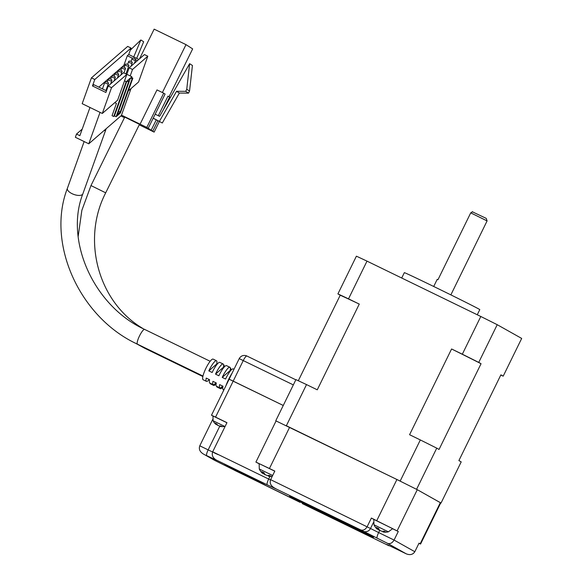 <?xml version="1.0" encoding="UTF-8"?>
<svg xmlns="http://www.w3.org/2000/svg" width="583" height="583" viewBox="0 0 583 583"><rect width="100%" height="100%" fill="white"/><g stroke="black" fill="none" stroke-linecap="round" stroke-linejoin="round"><path stroke-width="0.87" d="M322.69 511.823A46.786 0.583 26.1 0 1 373.528 537.366A46.786 0.583 26.1 0 1 340.348 521.741A46.786 0.583 26.1 0 1 294.619 499.019L289.627 496.213A46.786 0.583 26.1 0 1 322.69 511.823M299.946 500.892A46.786 0.583 -153.9 0 0 340.683 521.056A46.786 0.583 -153.9 0 0 363.428 531.987M218.093 454.623L214.61 453.049M269.987 476.369L268.668 479.058L212.678 451.818L226.955 422.668L215.557 417.122L233.193 381.114L283.258 405.469L229.25 379.278M416.036 489.02A103.111 1.283 26.1 0 1 416.583 489.297L441.04 503.034A103.111 1.283 26.1 0 1 440.726 502.889L417.282 489.691L396.914 479.51L276.072 420.941L255.915 462.086L259.092 463.776M212.649 419.534L199.78 445.806C198.65 449.107 199.845 451.84 203.365 454.004L214.85 460.461L206.725 455.636A5.728 1.239 -64.1 0 1 208.16 449.887L199.78 445.806M293.336 384.897L239.212 358.625C240.728 356.024 242.965 355.025 245.931 355.637L246.864 355.994A5.728 1.239 115.9 0 0 246.864 355.994L295.829 379.817L246.879 356.002A5.728 1.239 115.9 0 0 243.279 360.542L233.193 381.114L229.134 379.205L211.491 415.213L212.97 416.043M211.491 415.213L215.557 417.122M225.92 385.757A15.275 3.301 -64.1 0 1 228.704 379.22A15.275 3.301 -64.1 0 1 232.143 373.062M337.783 519.205L325.766 513.324M212.678 451.818C211.549 455.112 212.744 457.844 216.264 460.016L267.233 484.808A5.728 1.239 -64.1 0 1 268.668 479.058L270.49 479.94M216.985 460.417A5.728 5.59 -60.7 0 1 216.701 460.271L206.725 455.636M255.915 462.086L274.819 471.079L270.621 479.649C269.492 482.943 270.687 485.675 274.214 487.847L276.444 489.101A5.728 5.59 119.3 0 1 276.16 488.955L276.182 488.962M234.862 470.459L233.856 469.905A5.728 5.59 119.3 0 0 234.14 470.051L299.8 502.225A5.728 5.59 -60.7 0 0 300.085 502.378M371.386 518.054L398.276 531.492L394.072 540.062C392.301 543.05 390.151 544.15 387.608 543.371L360.717 529.932C363.26 530.712 365.417 529.612 367.188 526.624L371.386 518.054L373.82 519.417L373.951 524.766A12.6 12.6 0 0 0 377.201 529.116L377.223 529.124M391.011 546.439L406.198 553.814C410.046 555.329 412.924 554.63 414.826 551.722L419.031 543.152L420.569 544.041L418.929 543.349M224.484 464.126L249.969 476.522L265.535 485.267L240.05 472.871L224.484 464.126M276.16 488.955L360.717 529.932M392.629 528.745L398.276 531.492M387.608 543.371L406.278 553.85L395.821 548.763A5.728 1.239 115.9 0 0 395.821 548.763A5.728 1.239 115.9 0 0 395.835 548.771M294.867 498.509L294.619 499.019M236.115 469.789L240.385 472.186L240.05 472.871M240.385 472.186L254.239 478.927M105.705 192.827L139.483 124.347L124.755 117.088L90.977 185.562L105.705 192.827C81.496 239.438 98.01 301.163 141.589 327.704L143.032 328.615M210.368 383.796A11.456 2.478 -64.1 0 1 210.31 383.774A11.456 2.478 -64.1 0 1 210.259 383.745A11.456 2.478 -64.1 0 1 209.88 383.024M223.69 364.798L223.617 364.769A11.456 2.478 -64.1 0 1 223.69 364.798A11.456 2.478 -64.1 0 1 223.741 364.834A11.456 2.478 -64.1 0 1 224.069 367.203M230.394 368.062L230.321 368.026A11.456 2.478 -64.1 0 1 230.394 368.062A11.456 2.478 -64.1 0 1 230.445 368.092A11.456 2.478 -64.1 0 1 230.773 370.467M223.296 389.546A11.456 2.478 115.9 0 0 223.668 390.267A11.456 2.478 115.9 0 0 223.704 390.289M222.837 387.112A11.456 2.478 -64.1 0 1 220.367 388.664A11.456 2.478 -64.1 0 1 220.316 388.635A11.456 2.478 -64.1 0 1 219.937 387.914M216.584 386.289A11.456 2.478 115.9 0 0 216.963 387.003A11.456 2.478 115.9 0 0 217.014 387.039A11.456 2.478 115.9 0 0 217.073 387.061M216.133 383.847A11.456 2.478 -64.1 0 1 213.662 385.407A11.456 2.478 -64.1 0 1 213.611 385.378A11.456 2.478 -64.1 0 1 213.232 384.649M120.9 115.937L124.463 117.671M139.25 124.813L154.145 132.115L146.799 127.415L121.49 115.15M139.49 58.876L154.152 29.15L186.006 44.643L162.38 92.537M131.131 88.463L130.825 89.09M146.799 127.415L163.692 93.171L156.98 89.913L140.095 124.15M148.199 128.304L165.091 94.067L163.692 93.171M169.07 96.705L192.652 48.899L186.006 44.643M151.07 130.403L156.186 120.025M158.314 115.711L167.955 96.166L169.631 96.982L163.116 110.187M153.212 118.145L162.3 122.998L153.169 118.232M154.145 132.115L159.348 121.563M170.374 97.456L169.631 96.982M157.869 120.841L152.746 131.219M159.502 121.206L176.554 91.291L185.722 91.342L186.749 89.257L189.628 63.685L159.611 116.345L155.165 114.181M133.726 56.937L140.867 39.965L143.666 41.757L136.677 58.366M140.867 39.965L130.271 50.189M189.628 63.685L192.426 65.478L189.548 91.05L188.52 93.134L179.353 93.083L176.554 91.291M162.3 122.998L179.353 93.083M186.749 89.257L189.548 91.05M188.52 93.134L185.722 91.342M209.173 379.511A11.456 2.478 -64.1 0 1 206.455 381.355L203.103 379.73A11.456 2.478 -64.1 0 1 204.079 372.522A11.456 2.478 -64.1 0 1 209.924 361.584A11.456 2.478 -64.1 0 1 213.13 359.121L216.482 360.753A11.456 2.478 -64.1 0 1 216.701 364.025L217.116 364.229M233.994 369.272L233.244 368.908A11.456 2.478 115.9 0 0 230.037 371.371A11.456 2.478 115.9 0 0 225.585 379.023L222.232 377.39A11.456 2.478 -64.1 0 1 226.685 369.746A11.456 2.478 -64.1 0 1 229.891 367.275L226.539 365.643A11.456 2.478 115.9 0 0 223.333 368.113A11.456 2.478 115.9 0 0 218.88 375.765L215.521 374.133A11.456 2.478 -64.1 0 1 219.98 366.481A11.456 2.478 -64.1 0 1 223.187 364.018L219.835 362.386A11.456 2.478 115.9 0 0 216.628 364.849A11.456 2.478 115.9 0 0 212.168 372.501L208.816 370.868A11.456 2.478 -64.1 0 1 213.276 363.216A11.456 2.478 -64.1 0 1 216.482 360.753M223.187 364.018A11.456 2.478 -64.1 0 1 223.413 367.29L223.828 367.494M229.891 367.275A11.456 2.478 -64.1 0 1 230.117 370.555L230.533 370.759M105.975 83.362A1.909 0.845 -160.3 0 1 104.882 82.101A1.909 0.845 -160.3 0 1 107.389 82.13A1.909 0.845 -160.3 0 1 108.482 83.391A1.909 0.845 -160.3 0 1 105.975 83.362M109.371 80.41A1.909 0.845 -160.3 0 1 108.285 79.157A1.909 0.845 -160.3 0 1 110.792 79.186A1.909 0.845 -160.3 0 1 111.878 80.439A1.909 0.845 -160.3 0 1 109.371 80.41M112.774 77.466A1.909 0.845 -160.3 0 1 111.681 76.205A1.909 0.845 -160.3 0 1 114.188 76.235A1.909 0.845 -160.3 0 1 115.281 77.495A1.909 0.845 -160.3 0 1 112.774 77.466M116.17 74.515A1.909 0.845 -160.3 0 1 115.084 73.261A1.909 0.845 -160.3 0 1 117.591 73.29A1.909 0.845 -160.3 0 1 118.677 74.544A1.909 0.845 -160.3 0 1 116.17 74.515M119.573 71.571A1.909 0.845 -160.3 0 1 118.48 70.31A1.909 0.845 -160.3 0 1 120.987 70.339A1.909 0.845 -160.3 0 1 122.08 71.6A1.909 0.845 -160.3 0 1 119.573 71.571M122.969 68.619A1.909 0.845 -160.3 0 1 121.883 67.366A1.909 0.845 -160.3 0 1 124.39 67.395A1.909 0.845 -160.3 0 1 125.476 68.648A1.909 0.845 -160.3 0 1 122.969 68.619M126.373 65.675A1.909 0.845 -160.3 0 1 125.279 64.414A1.909 0.845 -160.3 0 1 127.786 64.443A1.909 0.845 -160.3 0 1 128.872 65.704A1.909 0.845 -160.3 0 1 126.373 65.675M129.769 62.724A1.909 0.845 -160.3 0 1 128.683 61.463A1.909 0.845 -160.3 0 1 131.182 61.492A1.909 0.845 -160.3 0 1 132.275 62.753A1.909 0.845 -160.3 0 1 129.769 62.724M133.172 59.772A1.909 0.845 -160.3 0 1 132.079 58.519A1.909 0.845 -160.3 0 1 134.586 58.548A1.909 0.845 -160.3 0 1 135.671 59.809A1.909 0.845 -160.3 0 1 133.172 59.772M131.007 88.572L121.351 115.551L106.07 128.799A8.213 3.622 -160.3 0 1 105.975 129.273A8.213 3.622 -160.3 0 1 103.832 130.738L88.769 143.804L75.36 137.282L76.511 134.054L82.225 129.098M106.07 128.799L103.832 130.738M206.455 381.355A11.456 2.478 -64.1 0 1 206.236 378.083L209.589 379.715A11.456 2.478 115.9 0 0 209.807 382.987L213.167 384.62A11.456 2.478 -64.1 0 1 212.941 381.348L216.293 382.973A11.456 2.478 115.9 0 0 216.519 386.252L219.871 387.884A11.456 2.478 -64.1 0 1 219.645 384.605L222.998 386.238A11.456 2.478 115.9 0 0 223.223 389.517L223.916 389.852M215.878 382.776A11.456 2.478 -64.1 0 1 213.167 384.62M222.582 386.033A11.456 2.478 -64.1 0 1 219.871 387.884M100.028 112.366L88.769 143.804M89.971 107.469L79.864 135.686L76.511 134.054M222.232 377.39L230.117 370.555M215.521 374.133L223.413 367.29M208.816 370.868L216.701 364.025M114.8 102.63L116.44 103.431L112.053 115.689L113.729 116.505L126.205 81.656L124.529 80.84L117.598 100.203L102.302 113.466L82.181 103.679L91.429 77.867L127.684 46.414L131.044 48.046L128.726 54.503L138.856 59.43M147.805 56.201L132.509 69.472L129.156 67.839L144.453 54.576L147.805 56.201L138.557 82.021L128.267 90.948M132.509 69.472L130.198 75.928L126.846 74.296L129.156 67.839M102.302 113.466L111.542 87.654L108.19 86.022L105.88 92.478L92.471 85.949L94.781 79.492L91.429 77.867M124.529 80.84L126.846 74.384L111.542 87.654M131.583 77.561L131.875 76.737L130.198 75.928M108.19 86.022L123.487 72.751L126.846 74.384M128.726 54.503L127.313 55.728L132.428 58.22M135.679 59.801L137.435 60.654M98.819 87.122L123.844 65.413L127.313 55.728M131.044 48.046L94.781 79.492M92.471 85.949L93.885 84.724L106.463 90.839M126.205 81.656L126.919 81.037L128.595 81.853L129.302 81.241L127.626 80.425L130.461 77.969L132.137 78.785L132.844 78.173L120.36 113.022L116.112 116.709L114.436 115.893L113.729 116.505M131.875 76.737L131.168 77.357L132.844 78.173M124.762 65.857L123.844 65.413M114.436 115.893L126.919 81.037M132.137 78.785L120.229 112.023L117.402 114.479L129.302 81.241M128.595 81.853L116.112 116.709M129.288 81.234L130.461 77.969M120.229 112.023L118.568 111.215M226.925 422.741L212.992 415.985L213.057 420.715A10.312 10.312 0 0 0 215.914 424.358L216.504 423.819M219.922 425.947L220.024 426.37A10.312 10.312 0 0 0 224.652 426.399L213.057 420.715M216.278 424.235A10.261 8.41 -62.9 0 0 217 424.912L218.231 425.524A10.261 5.874 115.6 0 0 218.392 425.539M220.177 425.962L220.024 426.37A10.261 8.41 -62.9 0 0 221.992 426.501A10.305 5.225 -95.6 0 1 220.921 425.947A10.261 8.41 117.1 0 1 218.938 425.809L217.707 425.204A10.261 5.874 -64.4 0 1 216.883 423.965A10.305 7.506 157.7 0 1 216.074 423.63A10.305 7.506 157.7 0 1 215.331 423.214A10.261 5.874 115.6 0 0 216.155 424.46M274.775 471.173L259.151 463.631L259.282 468.98A12.6 12.6 0 0 0 262.525 473.33L262.554 473.33M272.662 475.48L259.282 468.98M263.071 473.097A12.52 10.261 -62.9 0 0 264.041 474.11L265.768 474.956A12.52 7.164 115.6 0 0 265.972 474.97M268.165 475.488L268.26 476.129A12.52 10.261 -62.9 0 0 271.022 476.18A12.6 6.384 -95.6 0 1 269.521 475.407A12.52 10.261 117.1 0 1 266.759 475.364L265.039 474.511A12.52 7.164 -64.4 0 1 263.99 472.682A12.6 9.175 157.7 0 1 262.846 472.223A12.6 9.175 157.7 0 1 261.811 471.64A12.52 7.164 115.6 0 0 262.86 473.469L262.525 473.323M268.275 476.143L268.282 476.143A12.6 12.6 0 0 0 272.261 476.304M262.86 473.469L263.414 472.47M264.041 474.11L264.369 473.542M268.523 475.488L268.26 476.129M382.834 531.273L382.951 531.929A12.6 12.6 0 0 0 388.373 531.834L392.68 528.657L373.82 519.417M388.373 531.834L373.951 524.766M377.74 528.883A12.52 10.261 -62.9 0 0 378.717 529.896L380.437 530.749A12.52 7.164 115.6 0 0 380.641 530.756M382.951 531.929L382.929 531.915A12.52 10.261 -62.9 0 0 385.691 531.966A12.6 6.384 -95.6 0 1 384.197 531.193A12.52 10.261 117.1 0 1 381.428 531.149L379.708 530.297A12.52 7.164 -64.4 0 1 378.659 528.468A12.6 9.175 157.7 0 1 377.522 528.009A12.6 9.175 157.7 0 1 376.487 527.426A12.52 7.164 115.6 0 0 377.536 529.255L377.194 529.109M377.536 529.255L378.083 528.256M378.717 529.896L379.045 529.328M383.191 531.273L382.929 531.915M472.223 211.738L486.215 218.363L487.089 220.921L470.729 212.853L437.971 279.723L437.184 279.395L433.708 286.479M401.709 278.011L404.34 272.655A42.005 0.525 26.1 0 1 434.131 286.683A42.005 0.525 26.1 0 1 479.787 309.617L477.266 314.769M285.925 425.524A103.111 1.283 26.1 0 1 286.362 425.728L400.164 481.092A103.111 1.283 26.1 0 1 400.791 481.405M298.314 380.743L340.224 295.202L337.914 293.905L356.395 256.185A103.111 1.283 26.1 0 1 366.999 261.126L480.807 316.489L462.326 354.209L451.585 348.984L409.579 434.714L420.328 439.946A103.111 1.283 26.1 0 1 436.74 448.145L439.05 449.442L481.048 363.712L478.738 362.415L497.219 324.695L521.683 338.431L503.202 376.152A103.111 1.283 26.1 0 1 500.797 375.044M436.74 448.145L416.583 489.297M503.202 376.152L500.892 374.862L458.894 460.592L461.204 461.889L441.04 503.034M420.328 439.946L400.164 481.092M275.752 420.788L295.916 379.635A103.111 1.283 26.1 0 1 306.52 384.583L317.269 389.808L359.266 304.078L348.517 298.846L366.999 261.126M306.52 384.583L286.362 425.728M470.729 212.853L472.653 211.746M462.326 354.209A103.111 1.283 26.1 0 1 478.738 362.415M480.807 316.489A103.111 1.283 26.1 0 1 497.219 324.695M337.914 293.905A103.111 1.283 26.1 0 1 348.517 298.846M340.224 295.202A95.896 1.195 26.1 0 1 359.266 304.078M451.585 348.984A95.896 1.195 26.1 0 1 481.048 363.712M219.893 425.947L208.16 449.887L214.661 452.947M234.811 470.437L285.838 495.259A5.728 1.239 -64.1 0 1 285.838 495.259A5.728 1.239 -64.1 0 1 285.823 495.251M269.455 468.462L289.613 427.317M270.621 479.649L370.504 528.49L373.375 522.623M376.756 520.663L396.914 479.51M397.125 530.843L417.282 489.691M377.208 538.313A5.728 1.239 -64.1 0 1 378.651 532.563L394.072 540.062L414.826 551.722M420.183 543.793L440.34 502.648M267.233 484.808L276.444 489.101M214.901 460.483L234.14 470.051M302.315 503.632L388.825 545.717M362.954 531.186A5.728 5.59 -60.7 0 0 370.504 528.49L378.651 532.563L379.715 530.392M386.595 544.464A5.728 5.59 -60.7 0 0 387.593 544.835M144.715 348.248A8.213 1.771 -64.1 0 1 144.671 348.233A8.213 1.771 -64.1 0 1 144.635 348.211A8.213 1.771 -64.1 0 1 144.344 347.534M202.971 376.05L137.464 344.181A8.213 1.771 -64.1 0 1 138.164 339.022A8.213 1.771 -64.1 0 1 142.347 331.18A8.213 1.771 -64.1 0 1 143.542 329.861A8.213 1.771 -64.1 0 1 144.65 329.417C93.958 306.308 64.422 240.633 82.866 193.818A8.213 3.622 -160.3 0 1 82.341 194.554A8.213 3.622 -160.3 0 1 72.088 193.694A8.213 3.622 -160.3 0 1 67.402 188.28L84.141 141.552M440.726 502.889L420.569 544.041M214.85 460.461L233.856 469.905M299.8 502.225L285.838 495.259M302.271 503.61L388.905 545.754M395.821 548.763L387.003 544.558M239.212 358.625L229.134 379.205M202.862 376.538L144.671 348.233L135.008 342.957M209.567 379.803L209.115 379.584M210.31 383.774L213.662 385.407M217.014 387.039L220.367 388.664M78.158 236.494L81.846 210.383L90.977 185.562M210.157 361.285L144.65 329.417M102.455 88.893L104.882 82.101M107.243 82.065L108.285 79.157M110.639 79.113L111.681 76.205M114.042 76.169L115.084 73.261M117.438 73.218L118.48 70.31M120.841 70.273L121.883 67.366M124.237 67.322L125.279 64.414M127.641 64.378L128.683 61.463M131.037 61.426L132.079 58.519M137.464 344.181C79.674 317.662 46.021 243.512 67.402 188.28M82.866 193.818L105.975 129.273M105.909 90.569L108.482 83.391M110.639 83.894L111.878 80.439M114.042 80.95L115.281 77.495M117.438 77.998L118.677 74.544M120.841 75.054L122.08 71.6M123.931 72.97L125.476 68.648M125.928 73.939L128.872 65.704M131.037 66.207L132.275 62.753M134.44 63.255L135.671 59.809M225.206 426.246L224.652 426.399M487.089 220.921L450.863 294.881"/></g></svg>
